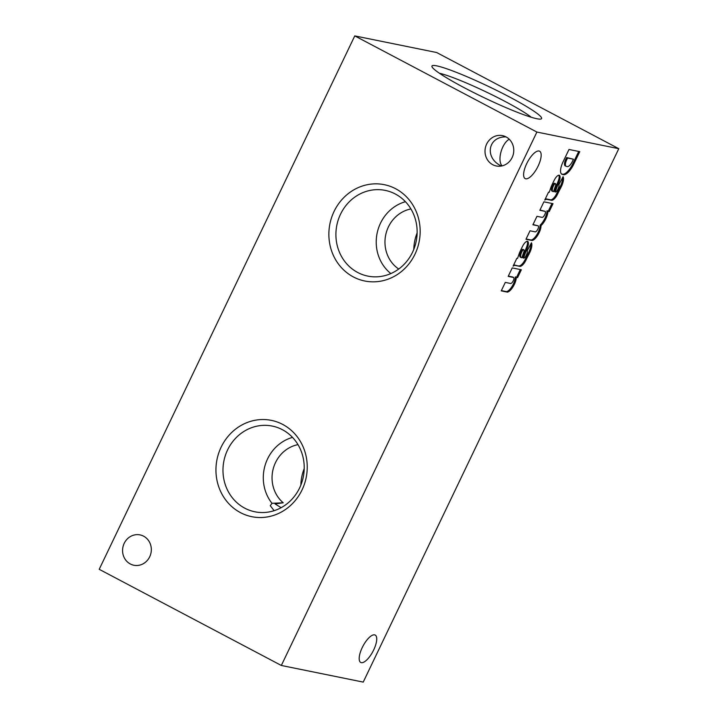 <?xml version="1.0" encoding="UTF-8"?>
<svg xmlns="http://www.w3.org/2000/svg" width="718" height="718" viewBox="0 0 718 718"><rect width="100%" height="100%" fill="white"/><g stroke="black" fill="none" stroke-linecap="round" stroke-linejoin="round"><path stroke-width="1.08" d="M281.142 507.68L275.111 503.946L283.215 502.78A32.831 30.398 101.5 0 1 273.136 469.123A32.831 30.398 101.5 0 1 297.988 444.639M413.792 249.361A43.726 40.486 101.5 0 1 417.131 232.946M283.215 502.78L271.996 503.318A40.576 37.569 101.5 0 1 292.513 437.397M271.996 503.318L270.282 505.678L274.114 510.695M260.14 512.472A43.726 40.486 101.5 0 1 257.95 512.284A43.726 40.486 101.5 0 1 223.917 460.884A43.726 40.486 101.5 0 1 275.308 426.824A43.726 40.486 101.5 0 1 282.398 429.696A43.726 40.486 101.5 0 1 302.601 479.857A43.726 40.486 101.5 0 1 260.14 512.472M282.721 424.428A49.147 45.503 101.5 0 1 286.069 509.089A49.147 45.503 101.5 0 1 215.983 472.076A49.147 45.503 101.5 0 1 282.721 424.428M390.843 273.567A40.576 37.569 101.5 0 1 377.094 233.359A40.576 37.569 101.5 0 1 405.437 201.704M398.714 269.035A32.831 30.398 101.5 0 1 385.674 235.1A32.831 30.398 101.5 0 1 410.911 208.947M379.975 189.705A43.726 40.486 101.5 0 1 388.232 191.132A43.726 40.486 101.5 0 1 395.322 194.004A43.726 40.486 101.5 0 1 415.201 245.305A43.726 40.486 101.5 0 1 370.874 276.592A43.726 40.486 101.5 0 1 336.159 229.67A43.726 40.486 101.5 0 1 379.975 189.705M395.645 188.735A49.147 45.503 101.5 0 1 398.993 273.396A49.147 45.503 101.5 0 1 328.907 236.384A49.147 45.503 101.5 0 1 395.645 188.735M439.434 73.263A55.331 5.484 -154.4 0 1 504.925 101.355A55.331 5.484 -154.4 0 1 531.284 117.267M130.299 563.962A15.482 14.333 -78.5 0 0 133.871 565.245A15.482 14.333 -78.5 0 0 150.995 552.923A15.482 14.333 -78.5 0 0 140.037 534.901A15.482 14.333 -78.5 0 0 123.433 545.231A15.482 14.333 -78.5 0 0 130.299 563.962M492.736 164.7A15.482 14.333 -78.5 0 0 496.309 165.975A15.482 14.333 -78.5 0 0 513.442 153.652A15.482 14.333 -78.5 0 0 502.474 135.63A15.482 14.333 -78.5 0 0 485.871 145.969A15.482 14.333 -78.5 0 0 492.736 164.7M536.893 132.058L354.773 35.9L436.67 52.531L618.79 148.689L536.893 132.058L281.33 665.469L99.21 569.311L354.773 35.9M618.79 148.689L363.227 682.1L281.33 665.469M509.295 96.867A60.797 6.022 -154.4 0 1 541.085 118.973A60.797 6.022 -154.4 0 1 484.183 97.729A60.797 6.022 -154.4 0 1 431.967 66.693A60.797 6.022 -154.4 0 1 509.295 96.867M501.361 166.02L501.038 165.858C484.282 157.789 487.98 136.384 506.037 136.905M502.07 165.876C497.08 160.473 501.613 143.564 509.215 139.22M525.738 178.791A15.482 5.645 117.8 0 0 537.764 166.8A15.482 5.645 117.8 0 0 539.622 151.211A15.482 5.645 117.8 0 0 527.398 162.268A15.482 5.645 117.8 0 0 525.163 178.594A15.482 5.645 117.8 0 0 525.738 178.791M513.63 277.507A3.348 1.221 117.8 0 1 513.226 280.891A3.348 1.221 117.8 0 1 510.624 283.484L505.301 282.398L501.245 290.871L507.402 292.127A9.478 3.455 117.8 0 0 513.244 286.446A9.478 3.455 117.8 0 0 516.242 277.372L517.57 277.642L521.349 269.762L512.239 267.913L508.182 276.385L513.505 277.471A3.348 1.221 117.8 0 1 513.63 277.507L512.724 277.031A3.348 1.221 117.8 0 0 512.598 276.986L513.505 277.471M527.631 241.293L527.353 241.266A6.318 2.307 117.8 0 0 523.485 244.659L523.063 245.359A47.397 17.277 117.8 0 0 519.464 252.862L517.561 258.417L516.87 258.256L513.083 266.163A9.478 3.455 117.8 0 1 515.219 265.436L519.706 266.351A7.898 2.881 117.8 0 0 525.029 261.89L530.072 251.91A11.219 4.093 117.8 0 0 531.428 242.783L527.209 250.779A4.577 1.669 117.8 0 1 526.456 254.827L525.989 255.796A2.684 0.978 117.8 0 1 523.79 258.121L523.628 258.085A27.58 10.061 117.8 0 1 524.975 254.082L527.407 247.773A8.212 2.998 117.8 0 0 527.631 241.293M553.013 203.67L543.903 201.821L539.846 210.302L545.195 211.388A3.393 1.239 117.8 0 1 544.774 214.655A3.393 1.239 117.8 0 1 542.261 217.392L536.965 216.315L532.909 224.788L538.249 225.874A3.393 1.239 117.8 0 1 537.863 229.114A3.393 1.239 117.8 0 1 535.359 231.887L530.028 230.801L525.962 239.274L532.137 240.494A9.478 3.455 117.8 0 0 537.611 235.441A9.478 3.455 117.8 0 0 540.977 226.7L541.022 225.649A10.429 3.805 117.8 0 0 547.906 211.289L549.234 211.559L553.013 203.67M559.295 175.201L559.017 175.183A6.318 2.307 117.8 0 0 555.149 178.567L554.727 179.267A47.397 17.277 117.8 0 0 551.128 186.779L549.225 192.334L548.534 192.164L544.747 200.08A9.478 3.455 117.8 0 1 546.883 199.353L551.37 200.259A7.898 2.881 117.8 0 0 556.692 195.808L561.736 185.818A11.219 4.093 117.8 0 0 563.083 176.691L558.873 184.688A4.577 1.669 117.8 0 1 558.119 188.744L557.653 189.714A2.684 0.978 117.8 0 1 555.454 192.029L555.283 192.002A27.58 10.061 117.8 0 1 556.638 187.999L559.071 181.69A8.212 2.998 117.8 0 0 559.295 175.201M579.758 151.651L568.997 149.47L562.993 161.99A12.951 4.721 117.8 0 0 561.835 174.232A12.951 4.721 117.8 0 0 562.122 174.348L563.19 174.627A12.951 4.721 117.8 0 0 573.188 165.319L579.758 151.651M361.307 662.651A15.482 5.645 117.8 0 0 373.333 650.661A15.482 5.645 117.8 0 0 375.191 635.071A15.482 5.645 117.8 0 0 362.967 646.128A15.482 5.645 117.8 0 0 360.732 662.454A15.482 5.645 117.8 0 0 361.307 662.651M523.996 251.417A2.531 0.924 117.8 0 0 523.925 249.837L523.781 249.81A2.369 0.862 117.8 0 0 521.753 252.027L521.43 252.718A6.318 2.307 117.8 0 0 521.142 257.582L521.86 257.726L523.996 251.417M572.12 161.999L573.458 159.225L567.579 158.023L566.331 160.617A6.947 2.531 117.8 0 0 566.098 166.307A6.947 2.531 117.8 0 0 566.394 166.397L567.139 166.522A6.318 2.307 117.8 0 0 572.12 161.999M555.283 192.002L554.377 191.518A27.58 10.061 117.8 0 1 555.732 187.515L558.164 181.205L559.071 181.69M558.164 181.205A8.212 2.998 117.8 0 0 558.837 175.192M573.458 159.225L566.664 157.547L565.425 160.132A6.947 2.531 117.8 0 0 565.192 165.822L566.098 166.307M561.413 173.918L562.275 174.142A12.951 4.721 117.8 0 0 572.273 164.835L578.717 151.444M555.66 185.334A2.531 0.924 117.8 0 0 555.588 183.754L555.436 183.718A2.369 0.862 117.8 0 0 553.416 185.944L553.093 186.626A6.318 2.307 117.8 0 0 552.806 191.491L553.524 191.643L555.66 185.334M526.097 239.004L531.221 240.018A9.478 3.455 117.8 0 0 536.696 234.957A9.478 3.455 117.8 0 0 540.062 226.224L540.115 225.174A10.429 3.805 117.8 0 0 546.999 210.805L548.319 211.074L551.971 203.463M548.319 211.074L549.234 211.559M555.588 183.754L554.529 183.243A2.369 0.862 117.8 0 0 552.51 185.459L552.178 186.15A6.318 2.307 117.8 0 0 551.9 191.015L552.806 191.491M562.58 177.66A11.219 4.093 117.8 0 1 560.821 185.343L555.786 195.323A7.898 2.881 117.8 0 1 550.464 199.783L545.976 198.868A9.478 3.455 117.8 0 0 545.312 198.904M552.178 186.15L553.093 186.626M552.51 185.459L553.416 185.944M555.732 187.515L556.638 187.999M560.821 185.343L561.736 185.818M559.798 187.595L560.713 188.071M556.755 193.645L557.671 194.12M555.786 195.323L556.692 195.808M550.464 199.783L551.37 200.259M545.976 198.868L546.883 199.353M565.425 160.132L566.331 160.617M566.664 157.547L567.579 158.023M562.275 174.142L563.19 174.627M572.273 164.835L573.188 165.319M561.566 174.061L562.122 174.348M300.869 485.054A43.726 40.486 101.5 0 1 304.208 468.639M539.972 210.033L545.195 211.388M533.034 224.519L538.249 225.874M531.221 240.018L532.137 240.494M540.062 226.224L540.977 226.7M540.115 225.174L541.022 225.649M546.999 210.805L547.906 211.289M524.975 254.082L524.068 253.607L526.5 247.297L527.407 247.773M526.5 247.297A8.212 2.998 117.8 0 0 527.174 241.275M513.648 264.987A9.478 3.455 117.8 0 1 514.312 264.96L515.219 265.436M514.312 264.96L519.706 266.351M518.8 265.866A7.898 2.881 117.8 0 0 524.122 261.415L525.029 261.89M524.122 261.415L525.091 259.728L526.007 260.212M525.091 259.728L528.134 253.678L529.049 254.163M528.134 253.678L529.157 251.426L530.072 251.91M529.157 251.426A11.219 4.093 117.8 0 0 530.916 243.743M524.068 253.607A27.58 10.061 117.8 0 0 522.713 257.6L523.628 258.085M521.753 252.027L520.846 251.551A2.369 0.862 117.8 0 1 522.866 249.326L523.925 249.837M520.846 251.551L520.514 252.233L521.43 252.718M520.514 252.233A6.318 2.307 117.8 0 0 520.236 257.098L521.142 257.582M501.37 290.602L506.486 291.643A9.478 3.455 117.8 0 0 512.329 285.961A9.478 3.455 117.8 0 0 515.336 276.897L516.655 277.166L520.308 269.546M516.655 277.166L517.57 277.642M508.308 276.116L512.598 276.986M506.486 291.643L507.402 292.127M515.336 276.897L516.242 277.372M554.529 183.243L555.436 183.718M522.866 249.326L523.781 249.81"/></g></svg>
